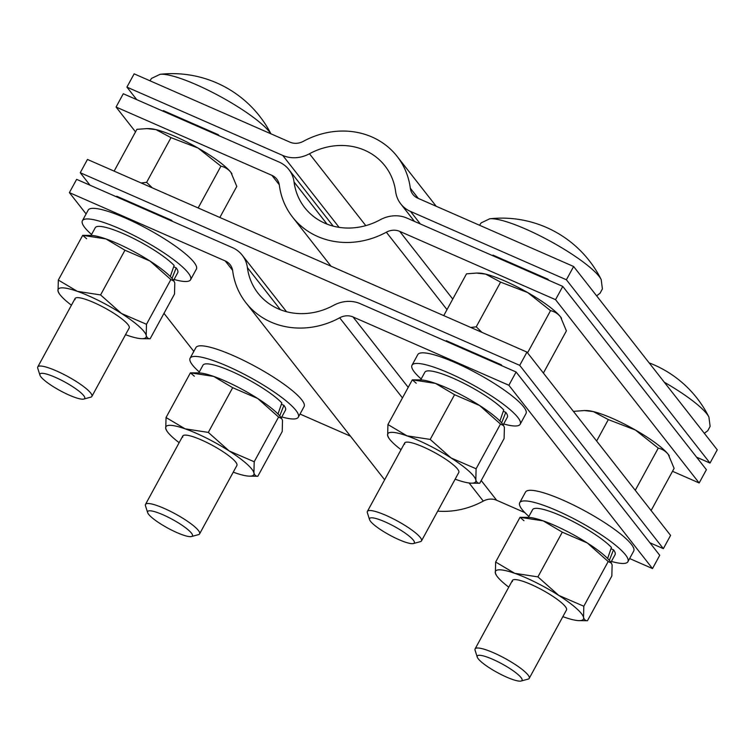 <?xml version="1.0" encoding="UTF-8"?>
<svg xmlns="http://www.w3.org/2000/svg" width="755" height="755" viewBox="0 0 755 755"><rect width="100%" height="100%" fill="white"/><g stroke="black" fill="none" stroke-linecap="round" stroke-linejoin="round"><path stroke-width="1.13" d="M710.011 463.07L566.392 279.775L410.55 211.457A30.804 27.595 -38.1 0 1 400.773 203.916A30.804 27.595 -38.1 0 1 395.629 191.525A63.741 57.097 141.9 0 0 384.974 165.873A63.741 57.097 141.9 0 0 309.465 153.756A30.804 27.595 -38.1 0 1 282.748 155.436L126.915 87.118L134.145 73.848L289.986 142.166A15.402 13.798 -38.1 0 0 303.34 141.327A79.143 70.895 141.9 0 1 397.102 156.37A79.143 70.895 141.9 0 1 410.324 188.221A15.402 13.798 -38.1 0 0 412.9 194.412A15.402 13.798 -38.1 0 0 417.789 198.188L573.63 266.496L717.25 449.801L710.011 463.07L696.582 457.181M164.194 111.683L163.354 110.617L218.289 134.701L219.129 135.768M126.915 87.118L136.721 99.641M493.798 256.171L492.968 255.105L547.903 279.19L548.734 280.247M566.392 279.775L573.63 266.496M672.516 471.29L699.158 482.974L555.538 299.678L399.697 231.36A15.402 13.798 -38.1 0 0 386.343 232.2A79.143 70.895 141.9 0 1 292.591 217.157A79.143 70.895 141.9 0 1 279.359 185.305A15.402 13.798 -38.1 0 0 276.792 179.105A15.402 13.798 -38.1 0 0 271.894 175.339L116.062 107.031L135.532 131.88M555.538 299.678L562.777 286.409L406.936 218.091A30.804 27.595 -38.1 0 0 380.218 219.771A63.741 57.097 141.9 0 1 304.709 207.653A63.741 57.097 141.9 0 1 294.063 182.002A30.804 27.595 -38.1 0 0 288.91 169.611A30.804 27.595 -38.1 0 0 279.133 162.07L123.291 93.752L116.062 107.031M562.777 286.409L706.397 469.704L699.158 482.974M350.462 436.173L300.018 414.061M629.632 558.54L652.499 568.572L508.87 385.267L353.038 316.958A15.402 13.798 -38.1 0 0 339.675 317.798A79.143 70.895 141.9 0 1 245.922 302.755A79.143 70.895 141.9 0 1 232.691 270.903A15.402 13.798 -38.1 0 0 230.124 264.703A15.402 13.798 -38.1 0 0 225.235 260.937L69.394 192.619L86.098 213.939M163.986 313.344L193.818 351.415M524.829 512.607L496.658 500.254A15.402 13.798 -38.1 0 0 483.294 501.094A79.143 70.895 141.9 0 1 437.711 511.135M508.87 385.267L516.109 371.998L360.267 303.689A30.804 27.595 -38.1 0 0 333.55 305.369A63.741 57.097 141.9 0 1 258.05 293.251A63.741 57.097 141.9 0 1 247.395 267.6A30.804 27.595 -38.1 0 0 242.242 255.199A30.804 27.595 -38.1 0 0 232.464 247.659L76.633 179.35L69.394 192.619M516.109 371.998L659.728 555.293L652.499 568.572M663.352 548.659L519.723 365.363L80.247 172.716L87.476 159.447L526.962 352.094L670.582 535.389L663.352 548.659L649.923 542.779M447.13 341.76L446.299 340.694L501.235 364.778L502.066 365.845M80.247 172.716L90.053 185.239M117.525 197.281L116.685 196.215L171.621 220.29L172.461 221.357M519.723 365.363L526.962 352.094M477.254 657.095L475.074 650.197A30.804 5.936 28.6 0 1 475.112 648.885A30.804 5.936 28.6 0 1 477.906 647.988A30.804 5.936 28.6 0 1 509.861 661.172A30.804 5.936 28.6 0 1 529.208 678.377A30.804 5.936 28.6 0 1 528.123 679.113L521.139 681.019A25.491 4.917 28.6 0 1 519.723 681.152A25.491 4.917 28.6 0 1 495.45 671.497A25.491 4.917 28.6 0 1 477.254 657.095A25.491 4.917 28.6 0 1 479.595 655.274A25.491 4.917 28.6 0 1 508.134 667.448A25.491 4.917 28.6 0 1 521.139 681.019M664.296 382.219A65.874 12.703 28.6 0 1 677.858 390.467A65.874 12.703 28.6 0 1 708.917 417.062A110.919 110.919 0 0 0 649.14 362.872M512.418 581.454A30.804 5.936 28.6 0 1 512.456 580.397M512.324 581.624A30.804 5.936 28.6 0 1 512.4 580.482A30.804 5.936 28.6 0 1 539.91 588.73A30.804 5.936 28.6 0 1 566.58 608.832A30.804 5.936 28.6 0 1 566.495 609.974L529.208 678.377M608.19 561.522L583.813 606.237L583.54 617.335C584.219 619.704 585.531 620.827 587.456 620.723L611.833 576.008L612.116 564.919L611.371 563.117L608.19 561.522L587.343 542.996L562.296 532.171L543.26 520.893L520.035 517.307L523.951 520.695M583.813 606.237L558.766 595.412L537.909 576.886L562.296 532.171M537.909 576.886L514.683 573.309L495.648 562.022L520.025 517.307M495.648 562.022L495.365 573.12L496.554 575.574A50.066 9.655 28.6 0 1 495.365 573.12A50.066 9.655 28.6 0 1 514.683 573.309A50.066 9.655 28.6 0 1 558.766 595.412A50.066 9.655 28.6 0 1 583.54 617.335A50.066 9.655 28.6 0 1 579.208 620.638A50.066 9.655 28.6 0 1 564.221 617.137A50.066 9.655 28.6 0 1 562.862 616.656M611.371 563.117L610.937 562.456A50.066 9.655 -151.4 0 0 587.343 542.996A50.066 9.655 -151.4 0 0 543.26 520.893A50.066 9.655 -151.4 0 0 528.274 517.392L520.035 517.307M508.766 587.154A50.066 9.655 28.6 0 1 496.554 575.574M369.535 519.619L367.364 512.721A30.804 5.936 28.6 0 1 367.392 511.409A30.804 5.936 28.6 0 1 370.186 510.522A30.804 5.936 28.6 0 1 402.141 523.706A30.804 5.936 28.6 0 1 421.488 540.901A30.804 5.936 28.6 0 1 420.403 541.637L413.419 543.543A25.491 4.917 28.6 0 1 412.013 543.676A25.491 4.917 28.6 0 1 387.73 534.021A25.491 4.917 28.6 0 1 369.535 519.619A25.491 4.917 28.6 0 1 371.875 517.798A25.491 4.917 28.6 0 1 400.414 529.982A25.491 4.917 28.6 0 1 413.419 543.543M570.138 252.991A65.874 12.703 28.6 0 1 601.197 279.586A110.919 110.919 0 0 0 489.693 218.799L489.693 218.799A65.874 12.703 28.6 0 1 491.967 218.723A65.874 12.703 28.6 0 1 570.138 252.991M546.695 279.359L547.007 278.793M494.997 256.691L495.308 256.134M147.64 512.607L145.47 505.708A30.804 5.936 28.6 0 1 145.498 504.397A30.804 5.936 28.6 0 1 148.291 503.509A30.804 5.936 28.6 0 1 180.247 516.684A30.804 5.936 28.6 0 1 199.594 533.889A30.804 5.936 28.6 0 1 198.508 534.625L191.525 536.531A25.491 4.917 28.6 0 1 190.118 536.663A25.491 4.917 28.6 0 1 165.836 527.009A25.491 4.917 28.6 0 1 147.64 512.607A25.491 4.917 28.6 0 1 149.981 510.786A25.491 4.917 28.6 0 1 178.52 522.97A25.491 4.917 28.6 0 1 191.525 536.531M39.93 375.131L37.75 368.232A30.804 5.936 28.6 0 1 37.778 366.921A30.804 5.936 28.6 0 1 40.572 366.033A30.804 5.936 28.6 0 1 72.537 379.218A30.804 5.936 28.6 0 1 91.874 396.413A30.804 5.936 28.6 0 1 90.789 397.149L83.814 399.065A25.491 4.917 28.6 0 1 82.399 399.187A25.491 4.917 28.6 0 1 58.116 389.533A25.491 4.917 28.6 0 1 39.93 375.131A25.491 4.917 28.6 0 1 42.261 373.31A25.491 4.917 28.6 0 1 70.8 385.494A25.491 4.917 28.6 0 1 83.814 399.065M270.932 133.814A110.919 110.919 0 0 0 160.088 74.311L160.088 74.311A65.874 12.703 28.6 0 1 162.353 74.235A65.874 12.703 28.6 0 1 240.534 108.503A65.874 12.703 28.6 0 1 270.818 133.767M217.091 134.871L217.402 134.305M165.383 112.212L165.694 111.646M404.699 443.978A30.804 5.936 28.6 0 1 404.737 442.921M404.605 444.148A30.804 5.936 28.6 0 1 404.689 443.006A30.804 5.936 28.6 0 1 432.19 451.254A30.804 5.936 28.6 0 1 458.861 471.356A30.804 5.936 28.6 0 1 458.785 472.498L421.488 540.901M500.48 424.055L476.103 468.761L475.82 479.859C476.499 482.228 477.811 483.36 479.736 483.247L504.113 438.532L504.397 427.443L503.651 425.641L500.48 424.055L479.623 405.52L454.576 394.705L435.541 383.417L412.315 379.831L416.231 383.229M476.103 468.761L451.046 457.945L430.199 439.419L454.576 394.705M430.199 439.419L406.964 435.833L387.928 424.546L412.315 379.831L420.554 379.916A50.066 9.655 -151.4 0 1 435.541 383.417A50.066 9.655 -151.4 0 1 479.623 405.52A50.066 9.655 -151.4 0 1 503.217 424.98L503.651 425.641M387.928 424.546L387.655 435.644L388.834 438.098A50.066 9.655 28.6 0 1 387.655 435.644A50.066 9.655 28.6 0 1 406.964 435.833A50.066 9.655 28.6 0 1 451.046 457.945A50.066 9.655 28.6 0 1 475.82 479.859A50.066 9.655 28.6 0 1 471.488 483.172A50.066 9.655 28.6 0 1 456.501 479.67A50.066 9.655 28.6 0 1 455.142 479.18M401.047 449.687A50.066 9.655 28.6 0 1 388.834 438.098M182.804 436.966A30.804 5.936 28.6 0 1 182.842 435.909M182.71 437.136A30.804 5.936 28.6 0 1 182.795 435.994A30.804 5.936 28.6 0 1 210.296 444.242A30.804 5.936 28.6 0 1 236.966 464.344A30.804 5.936 28.6 0 1 236.891 465.486L199.594 533.889M278.586 417.043L254.209 461.749L253.925 472.847C254.614 475.216 255.917 476.348 257.842 476.235L282.219 431.52L282.502 420.431L281.757 418.629L278.586 417.043L257.729 398.508L232.682 387.692L213.646 376.405L190.42 372.819L194.337 376.216M254.209 461.749L229.152 450.933L208.304 432.407L232.682 387.692M208.304 432.407L185.069 428.821L166.043 417.534L190.42 372.819L198.669 372.904A50.066 9.655 -151.4 0 1 213.646 376.405A50.066 9.655 -151.4 0 1 257.729 398.508A50.066 9.655 -151.4 0 1 281.322 417.968L281.757 418.629M166.043 417.534L165.76 428.632L166.94 431.086A50.066 9.655 28.6 0 1 165.76 428.632A50.066 9.655 28.6 0 1 185.069 428.821A50.066 9.655 28.6 0 1 229.152 450.933A50.066 9.655 28.6 0 1 253.925 472.847A50.066 9.655 28.6 0 1 249.603 476.16A50.066 9.655 28.6 0 1 234.616 472.658A50.066 9.655 28.6 0 1 233.248 472.168M179.152 442.675A50.066 9.655 28.6 0 1 166.94 431.086M75.085 299.49A30.804 5.936 28.6 0 1 75.122 298.433M75 299.659A30.804 5.936 28.6 0 1 75.075 298.518A30.804 5.936 28.6 0 1 102.576 306.775A30.804 5.936 28.6 0 1 129.256 326.868A30.804 5.936 28.6 0 1 129.171 328.01L91.874 396.413M170.866 279.567L146.489 324.282L146.206 335.371C146.895 337.74 148.197 338.872 150.132 338.759L174.509 294.044L174.782 282.955L174.037 281.153L170.866 279.567L150.019 261.041L124.962 250.216L105.936 238.929L82.701 235.352L86.617 238.74M146.489 324.282L121.442 313.457L100.585 294.931L124.962 250.216M100.585 294.931L77.35 291.345L58.324 280.058L82.701 235.352L90.949 235.428A50.066 9.655 -151.4 0 1 105.936 238.929A50.066 9.655 -151.4 0 1 150.019 261.041A50.066 9.655 -151.4 0 1 173.603 280.492L174.037 281.153M58.324 280.058L58.041 291.156L59.22 293.62A50.066 9.655 28.6 0 1 58.041 291.156A50.066 9.655 28.6 0 1 77.35 291.345A50.066 9.655 28.6 0 1 121.442 313.457A50.066 9.655 28.6 0 1 146.206 335.371A50.066 9.655 28.6 0 1 141.883 338.684A50.066 9.655 28.6 0 1 126.897 335.182A50.066 9.655 28.6 0 1 125.528 334.691M71.432 305.199A50.066 9.655 28.6 0 1 59.22 293.62M635.257 490.306L658.256 448.13L635.389 430.01L608.322 419.601L593.383 411.598L584.37 410.541L574.234 411.305L573.875 411.966M596.639 441.024L608.322 419.601M651.112 510.54L674.111 468.364L668.279 454.397C665.504 451.037 662.163 448.951 658.256 448.13M669.175 455.633L669.251 455.746A50.066 9.655 -151.4 0 0 669.175 455.633A50.066 9.655 -151.4 0 0 668.279 454.397A50.066 9.655 -151.4 0 0 635.389 430.01A50.066 9.655 -151.4 0 0 593.383 411.598A50.066 9.655 28.6 0 0 586.522 410.56L584.37 410.541M198.15 207.955L220.932 166.175L198.065 148.055L170.998 137.637L156.049 129.643L147.046 128.586L136.91 129.341L114.128 171.13M152.35 187.882L146.612 182.351L170.998 137.637M146.612 182.351L141.128 182.965M219.847 217.468L236.787 186.4L230.954 172.433C228.18 169.082 224.839 166.997 220.932 166.175M231.851 173.669L231.927 173.792A50.066 9.655 -151.4 0 0 231.851 173.669A50.066 9.655 -151.4 0 0 230.954 172.433A50.066 9.655 -151.4 0 0 198.065 148.055A50.066 9.655 -151.4 0 0 156.049 129.643A50.066 9.655 28.6 0 0 149.188 128.605L147.046 128.586M527.547 352.84L550.537 310.654L527.669 292.544L500.603 282.125L485.663 274.122L476.65 273.065L466.524 273.829L443.742 315.609M481.964 332.37L476.226 326.839L500.603 282.125M476.226 326.839L470.733 327.443M543.392 373.064L566.392 330.888L560.569 316.921C557.785 313.57 554.444 311.475 550.537 310.654M561.456 318.157L561.541 318.28A50.066 9.655 -151.4 0 0 561.456 318.157A50.066 9.655 -151.4 0 0 560.569 316.921A50.066 9.655 -151.4 0 0 527.669 292.544A50.066 9.655 -151.4 0 0 485.663 274.122A50.066 9.655 28.6 0 0 478.802 273.093L476.65 273.065M279.727 415.873L283.908 405.341A46.98 9.06 28.6 0 1 285.456 410.191L281.266 417.883M198.773 372.904L202.963 365.212A46.98 9.06 28.6 0 1 237.419 374.055A46.98 9.06 28.6 0 1 281.841 402.934L278 414.004M283.908 405.341L281.407 404.246M609.332 560.361L613.513 549.829A46.98 9.06 28.6 0 1 615.07 554.68L610.88 562.371M528.377 517.392L532.568 509.701A46.98 9.06 28.6 0 1 567.033 518.543A46.98 9.06 28.6 0 1 611.456 547.422L607.605 558.492M613.513 549.829L611.022 548.734M501.622 422.885L505.803 412.353A46.98 9.06 28.6 0 1 507.351 417.204L503.16 424.895M420.658 379.916L424.857 372.224A46.98 9.06 28.6 0 1 459.314 381.067A46.98 9.06 28.6 0 1 503.736 409.946L499.895 421.016M505.803 412.353L503.302 411.258M172.008 278.397L176.189 267.874A46.98 9.06 28.6 0 1 177.736 272.715L173.546 280.407M91.053 235.428L95.243 227.736A46.98 9.06 28.6 0 1 129.7 236.579A46.98 9.06 28.6 0 1 174.131 265.458L170.281 276.528M176.189 267.874L173.688 266.77M528.887 516.448A61.617 11.882 28.6 0 1 522.12 509.531A61.617 11.882 28.6 0 1 519.723 502.698A61.617 11.882 28.6 0 1 568.09 515.835A61.617 11.882 28.6 0 1 625.527 554.859A61.617 11.882 28.6 0 1 627.915 561.682A61.617 11.882 28.6 0 1 611.39 561.427M519.723 502.698L525.508 492.081A61.617 11.882 28.6 0 1 573.875 505.218A61.617 11.882 28.6 0 1 631.312 544.242A61.617 11.882 28.6 0 1 633.7 551.065L627.915 561.682M199.282 371.96A61.617 11.882 28.6 0 1 192.506 365.043A61.617 11.882 28.6 0 1 190.109 358.21A61.617 11.882 28.6 0 1 238.476 371.347A61.617 11.882 28.6 0 1 295.913 410.371A61.617 11.882 28.6 0 1 298.31 417.194A61.617 11.882 28.6 0 1 281.775 416.939M190.109 358.21L195.904 347.593A61.617 11.882 28.6 0 1 244.271 360.73A61.617 11.882 28.6 0 1 301.698 399.754A61.617 11.882 28.6 0 1 304.095 406.586L298.31 417.194M421.177 378.972A61.617 11.882 28.6 0 1 414.401 372.055A61.617 11.882 28.6 0 1 412.003 365.222A61.617 11.882 28.6 0 1 460.371 378.359A61.617 11.882 28.6 0 1 517.807 417.383A61.617 11.882 28.6 0 1 520.195 424.206A61.617 11.882 28.6 0 1 503.67 423.951M412.003 365.222L417.798 354.605A61.617 11.882 28.6 0 1 466.156 367.742A61.617 11.882 28.6 0 1 523.592 406.766A61.617 11.882 28.6 0 1 525.99 413.598L520.195 424.206M91.563 234.494A61.617 11.882 28.6 0 1 84.787 227.566A61.617 11.882 28.6 0 1 82.399 220.734A61.617 11.882 28.6 0 1 130.757 233.871A61.617 11.882 28.6 0 1 188.193 272.895A61.617 11.882 28.6 0 1 190.59 279.727A61.617 11.882 28.6 0 1 174.065 279.463M82.399 220.734L88.184 210.116A61.617 11.882 28.6 0 1 136.551 223.254A61.617 11.882 28.6 0 1 193.988 262.278A61.617 11.882 28.6 0 1 196.376 269.11L190.59 279.727M282.748 155.436L339.099 227.349M410.55 211.457L420.365 223.98M410.324 188.221L418.317 198.414M309.465 153.756L365.788 225.632M271.894 175.339L279.274 184.758M399.697 231.36L452.755 299.074M386.343 232.2L447.007 309.625M294.063 182.002L327.066 224.131M225.235 260.937L232.615 270.356M353.038 316.958L408.2 387.372M481.209 480.548L496.658 500.254M339.675 317.798L402.453 397.913M469.11 482.992L483.294 501.094M247.395 267.6L280.407 309.729M397.102 156.37L436.182 206.247M400.773 203.916L414.467 221.394M292.591 217.157L331.011 266.204M288.91 169.611L333.191 226.123M245.922 302.755L384.635 479.784M242.242 255.199L286.523 311.711M704.34 433.313L707.765 430.718L710.125 426.396L708.917 417.062M475.112 648.885L512.4 580.482M579.208 620.638L587.456 620.723M596.62 295.847L600.055 293.242L602.405 288.929L601.197 279.586M479.557 225.264L481.143 222.885L489.693 218.799M367.392 511.409L404.689 443.006M457.426 346.271L457.728 345.714M145.498 504.397L182.795 435.994M149.943 80.776L151.529 78.397L160.088 74.311M37.778 366.921L75.075 298.518M127.812 201.793L128.123 201.226M471.488 483.172L479.736 483.247M249.603 476.16L257.842 476.235M141.883 338.684L150.122 338.759"/></g></svg>
